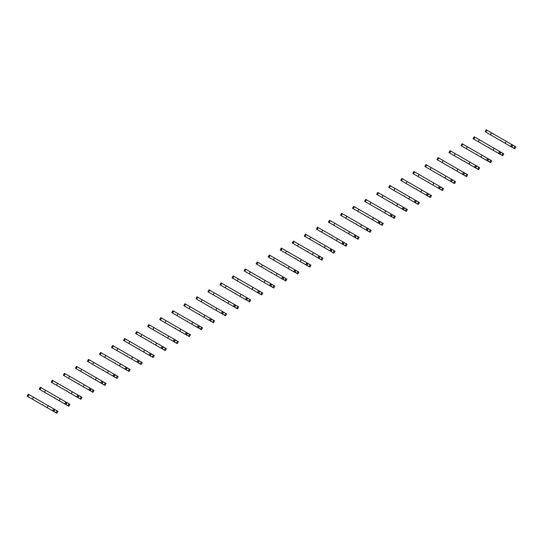 <?xml version="1.0" encoding="UTF-8"?>
<svg xmlns="http://www.w3.org/2000/svg" width="543" height="543" viewBox="0 0 543 543"><rect width="100%" height="100%" fill="white"/><g stroke="black" fill="none" stroke-linecap="round" stroke-linejoin="round"><path stroke-width="0.81" d="M500.809 140.223L500.666 140.678L497.646 138.94M500.666 140.678L512.32 147.411L511.995 146.678L512.633 145.572L513.434 145.49L486.223 129.784L485.116 131.705L487.852 133.286M513.868 148.3L514.974 146.386L515.85 146.888L514.744 148.809L512.32 147.411M514.974 146.386L513.434 145.49M491.442 132.797L490.336 134.718L511.479 146.922L512.585 145.008M491.788 135.553L485.116 131.705M510.603 146.42L511.71 144.499M505.099 143.243L506.212 141.323M488.754 147.18L488.612 147.642L485.591 145.897M501.813 155.264L502.92 153.343L503.795 153.845L502.689 155.766L501.813 155.264L499.94 153.635L500.578 152.529L501.379 152.454L499.662 151.456L474.175 136.741L473.068 138.662L475.804 140.243M502.92 153.343L501.379 152.454M479.394 139.755L478.288 141.675L498.549 153.377L499.431 153.886L500.537 151.965M500.273 154.368L488.612 147.642M479.734 142.51L473.068 138.662M498.549 153.377L499.662 151.456M493.051 150.201L494.157 148.28M476.706 154.137L476.557 154.599L473.544 152.854M489.766 162.221L490.872 160.3L491.748 160.803L490.641 162.724L489.766 162.221L487.885 160.592L488.53 159.486L489.324 159.411L462.12 143.705L461.014 145.619L463.749 147.201M490.872 160.3L489.324 159.411M467.34 146.719L466.233 148.633L487.376 160.843L488.483 158.923M488.218 161.325L476.557 154.599M467.679 149.474L461.014 145.619M486.501 160.334L487.607 158.413M480.996 157.158L482.103 155.237M464.652 161.095L464.509 161.556L461.489 159.812M464.509 161.556L476.17 168.289L475.838 167.556L476.476 166.443L477.277 166.368L470.055 162.194L450.072 150.662L448.959 152.576L451.695 154.158M477.711 169.178L478.817 167.258L479.693 167.767L478.587 169.681L476.17 168.289M478.817 167.258L477.277 166.368M455.292 153.676L454.179 155.59L475.322 167.801L476.435 165.88M455.631 156.432L448.959 152.576M474.446 167.292L475.553 165.377M468.948 164.115L470.055 162.194M452.597 168.052L452.462 168.52L449.441 166.769M465.656 176.136L466.77 174.215L467.645 174.724L466.532 176.638L464.116 175.246L463.783 174.513L464.421 173.407L465.222 173.326L438.018 157.619L436.911 159.54L439.647 161.115M466.77 174.215L465.222 173.326M443.237 160.633L442.131 162.554L463.274 174.758L464.38 172.837M464.116 175.246L452.455 168.513M443.577 163.389L436.911 159.54M462.398 174.249L463.505 172.335M456.894 171.072L458 169.158M440.549 175.009L440.414 175.477L437.386 173.726M453.609 183.093L454.715 181.172L455.591 181.681L454.484 183.602L452.061 182.204L451.735 181.471L452.373 180.364L453.174 180.283L425.963 164.577L424.857 166.497L427.592 168.072M454.715 181.172L453.174 180.283M431.19 167.59L430.076 169.511L451.219 181.715L452.326 179.794M452.061 182.204L440.407 175.47M431.529 170.346L424.857 166.497M450.344 181.213L451.45 179.292M444.839 178.029L445.952 176.115M428.495 181.973L428.359 182.434L425.332 180.683M441.554 190.05L442.66 188.129L443.536 188.638L442.43 190.559L440.013 189.161L439.681 188.428L440.319 187.321L441.12 187.24L440.278 186.751L413.915 171.534L412.809 173.455L415.544 175.029M442.66 188.129L441.12 187.24M419.135 174.547L418.029 176.468L432.791 184.993L439.172 188.672L440.278 186.751M440.013 189.161L428.352 182.428M419.474 177.303L412.809 173.455M438.296 188.17L439.402 186.249M432.791 184.993L433.898 183.072M416.447 188.93L416.311 189.392L413.284 187.647M429.506 197.007L430.613 195.093L431.488 195.595L430.382 197.516L427.959 196.118L427.626 195.385L428.271 194.279L429.065 194.197L401.861 178.491L400.754 180.412L403.49 181.993M430.613 195.093L429.065 194.197M407.08 181.505L405.974 183.425L427.117 195.629L428.223 193.715M427.959 196.118L416.305 189.385M407.426 184.26L400.754 180.412M426.241 195.127L427.348 193.206M420.737 191.951L421.843 190.03M404.392 195.887L404.257 196.349L401.229 194.604M417.452 203.964L418.558 202.05L419.434 202.553L418.327 204.473L415.911 203.075L415.578 202.342L416.216 201.236L417.017 201.154L389.813 185.448L388.707 187.369L391.442 188.95M418.558 202.05L417.017 201.154M395.032 188.462L393.926 190.383L414.187 202.084L415.062 202.587L416.176 200.672M415.911 203.075L404.25 196.342M395.372 191.217L388.707 187.369M414.187 202.084L415.3 200.163M408.689 198.908L409.795 196.987M392.338 202.844L392.195 203.306L389.182 201.562M405.397 210.928L406.51 209.007L407.386 209.51L406.279 211.431L405.397 210.928L403.524 209.299L404.162 208.193L404.963 208.118L377.758 192.405L376.652 194.326L379.387 195.908M406.51 209.007L404.963 208.118M382.978 195.419L381.872 197.34L403.015 209.55L404.121 207.63M403.856 210.032L392.195 203.306M383.317 198.175L376.652 194.326M402.139 209.041L403.245 207.121M396.634 205.865L397.741 203.944M380.29 209.802L380.148 210.263L377.127 208.519M393.349 217.886L394.456 215.965L395.331 216.467L394.225 218.388L393.349 217.886L391.476 216.257L392.114 215.15L392.915 215.076L385.693 210.901L365.71 199.369L364.597 201.283L367.333 202.865M394.456 215.965L392.915 215.076M370.93 202.383L369.817 204.297L390.96 216.508L392.073 214.587M391.808 216.99L380.148 210.263M371.269 205.139L364.597 201.283M390.084 215.999L391.191 214.078M384.58 212.822L385.693 210.901M368.235 216.759L368.093 217.22L365.072 215.476M368.093 217.22L379.754 223.954L379.421 223.221L380.059 222.107L380.86 222.033L373.638 217.858L353.656 206.326L352.55 208.24L355.285 209.822M381.295 224.843L382.401 222.922L383.283 223.431L382.17 225.345L379.754 223.954M382.401 222.922L380.86 222.033M358.875 209.34L357.769 211.254L378.912 223.465L380.019 221.544M359.215 212.096L352.55 208.24M378.037 222.956L379.143 221.042M372.532 219.779L373.638 217.858M356.188 223.716L356.045 224.178L353.025 222.433M356.045 224.178L367.699 230.911L367.373 230.178L368.011 229.071L368.812 228.99L341.601 213.284L340.495 215.204L343.23 216.779M369.247 231.8L370.353 229.879L371.229 230.388L370.122 232.302L367.699 230.911M370.353 229.879L368.812 228.99M346.821 216.297L345.715 218.218L366.858 230.422L367.964 228.501M347.167 219.053L340.495 215.204M365.982 229.913L367.088 227.999M360.477 226.736L361.59 224.822M344.133 230.673L343.99 231.135L340.97 229.39M343.99 231.135L355.651 237.868L355.319 237.135L355.957 236.029L356.758 235.947L355.916 235.458L329.553 220.241L328.447 222.162L331.182 223.736M357.192 238.757L358.299 236.836L359.174 237.345L358.068 239.266L355.651 237.868M358.299 236.836L356.758 235.947M334.773 223.254L333.667 225.175L353.927 236.87L354.81 237.379L355.916 235.458M335.112 226.01L328.447 222.162M353.927 236.87L355.041 234.956M348.43 233.694L349.536 231.78M332.085 237.637L331.936 238.092L328.922 236.348M331.936 238.092L343.597 244.825L343.264 244.092L343.909 242.986L344.703 242.904L343.862 242.416L317.499 227.198L316.393 229.119L319.128 230.694M345.138 245.714L346.251 243.793L347.126 244.302L346.02 246.223L343.597 244.825M346.251 243.793L344.703 242.904M322.718 230.212L321.612 232.132L336.375 240.658L342.755 244.336L343.862 242.416M323.058 232.967L316.393 229.119M341.88 243.834L342.986 241.913M336.375 240.658L337.481 238.737M320.031 244.594L319.888 245.049L316.868 243.312M319.888 245.049L331.549 251.782L331.216 251.049L331.854 249.943L332.655 249.861L305.451 234.155L304.338 236.076L307.073 237.658M333.09 252.671L334.196 250.757L335.072 251.26L333.965 253.181L331.549 251.782M334.196 250.757L332.655 249.861M310.671 237.169L309.558 239.09L330.701 251.294L331.814 249.38M311.01 239.925L304.338 236.076M329.825 250.791L330.931 248.87M324.327 247.615L325.433 245.694M307.976 251.552L307.833 252.006L304.82 250.269M307.833 252.006L319.494 258.739L319.162 258.006L319.8 256.9L320.601 256.819L293.396 241.112L292.29 243.033L295.025 244.615M321.035 259.629L322.148 257.715L323.024 258.217L321.911 260.138L319.494 258.739M322.148 257.715L320.601 256.819M298.616 244.126L297.51 246.047L318.653 258.251L319.759 256.337M298.955 246.882L292.29 243.033M317.777 257.749L318.884 255.828M312.273 254.572L313.379 252.651M295.928 258.509L295.786 258.97L292.765 257.226M295.786 258.97L307.44 265.697L307.114 264.964L307.752 263.857L308.553 263.783L286.568 251.083L281.342 248.07L280.236 249.99L282.971 251.572M308.987 266.593L310.094 264.672L310.969 265.174L309.863 267.095L307.44 265.697M310.094 264.672L308.553 263.783M286.568 251.083L285.455 253.004L306.598 265.215L307.705 263.294M286.908 253.839L280.236 249.99M305.723 264.706L306.829 262.785M300.218 261.529L301.331 259.608M283.874 265.466L283.731 265.927L280.711 264.183M296.933 273.55L298.039 271.629L298.915 272.131L297.808 274.052L296.933 273.55L295.059 271.921L295.697 270.814L296.498 270.74L294.781 269.742L269.294 255.034L268.188 256.948L270.923 258.529M298.039 271.629L296.498 270.74M274.514 258.047L273.407 259.961L294.55 272.172L295.657 270.251M295.392 272.654L283.731 265.927M274.853 260.803L268.188 256.948M293.675 271.663L294.781 269.742M288.17 268.486L289.276 266.565M271.826 272.423L271.683 272.885L268.663 271.14M284.885 280.507L285.991 278.586L286.867 279.095L285.761 281.009L284.885 280.507L283.005 278.885L283.65 277.772L284.444 277.697L277.222 273.523L257.239 261.991L256.133 263.905L258.868 265.486M285.991 278.586L284.444 277.697M262.459 265.004L261.353 266.918L282.496 279.129L283.602 277.208M283.337 279.611L271.683 272.885M262.805 267.76L256.133 263.905M281.62 278.62L282.727 276.706M276.115 275.444L277.222 273.523M259.771 279.38L259.629 279.842L256.608 278.097M259.629 279.842L271.29 286.575L270.957 285.842L271.595 284.736L272.396 284.654L271.554 284.165L245.192 268.948L244.085 270.869L246.821 272.443M272.83 287.464L273.937 285.543L274.812 286.052L273.706 287.966L271.29 286.575M273.937 285.543L272.396 284.654M250.411 271.962L249.305 273.882L270.441 286.086L271.554 284.165M250.751 274.717L244.085 270.869M269.566 285.577L270.679 283.663M264.068 282.401L265.174 280.487M247.717 286.337L247.574 286.799L244.56 285.055M247.574 286.799L259.235 293.532L258.902 292.799L259.54 291.693L260.341 291.611L259.5 291.123L233.137 275.905L232.031 277.826L234.766 279.401M260.776 294.421L261.889 292.501L262.764 293.01L261.658 294.93L259.235 293.532M261.889 292.501L260.341 291.611M238.357 278.919L237.25 280.84L258.393 293.044L259.5 291.123M238.696 281.674L232.031 277.826M257.518 292.534L258.624 290.62M252.013 289.358L253.119 287.444M235.669 293.301L235.526 293.756L232.506 292.012M235.526 293.756L247.18 300.489L246.855 299.756L247.493 298.65L248.294 298.569L221.822 283.283L221.089 282.862L219.976 284.783L222.711 286.358M248.728 301.379L249.834 299.458L250.71 299.967L249.604 301.888L247.18 300.489M249.834 299.458L248.294 298.569M226.309 285.876L225.196 287.797L239.958 296.322L246.339 300.001L247.445 298.08M226.648 288.632L219.976 284.783M245.463 299.498L246.57 297.578M239.958 296.322L241.072 294.401M223.614 300.259L223.472 300.713L220.451 298.976M223.472 300.713L235.133 307.447L234.8 306.714L235.438 305.607L236.239 305.526L209.035 289.819L207.928 291.74L210.664 293.322M236.673 308.336L237.78 306.422L238.662 306.924L237.549 308.845L235.133 307.447M237.78 306.422L236.239 305.526M214.254 292.833L213.148 294.754L234.291 306.958L235.397 305.044M214.594 295.589L207.928 291.74M233.415 306.456L234.522 304.535M227.911 303.279L229.017 301.358M211.566 307.216L211.424 307.671L208.403 305.933M211.424 307.671L223.078 314.404L222.745 313.671L223.39 312.564L224.191 312.483L196.98 296.777L195.874 298.698L198.609 300.279M224.626 315.293L225.732 313.379L226.607 313.881L225.501 315.802L223.078 314.404M225.732 313.379L224.191 312.483M202.2 299.79L201.093 301.711L222.236 313.915L223.343 312.001M202.546 302.546L195.874 298.698M221.361 313.413L222.467 311.492M215.856 310.236L216.969 308.315M199.512 314.173L199.369 314.635L196.349 312.89M199.369 314.635L211.03 321.361L210.698 320.628L211.336 319.522L212.137 319.447L210.419 318.449L184.932 303.734L183.826 305.655L186.561 307.236M212.571 322.25L213.677 320.336L214.553 320.838L213.447 322.759L211.03 321.361M213.677 320.336L212.137 319.447M190.152 306.747L189.045 308.668L209.306 320.37L210.189 320.879L211.295 318.958M190.491 309.503L183.826 305.655M209.306 320.37L210.419 318.449M203.808 317.193L204.915 315.273M187.464 321.13L187.315 321.592L184.301 319.847M200.516 329.214L201.629 327.293L202.505 327.796L201.399 329.716L200.516 329.214L198.643 327.585L199.281 326.479L200.082 326.404L172.878 310.698L171.771 312.612L174.507 314.193M201.629 327.293L200.082 326.404M178.097 313.711L176.991 315.626L198.134 327.836L199.24 325.915M198.976 328.318L187.315 321.592M178.437 316.467L171.771 312.612M197.258 327.327L198.365 325.406M191.754 324.151L192.86 322.23M175.409 328.087L175.267 328.549L172.246 326.805M188.469 336.171L189.575 334.25L190.45 334.76L189.344 336.674L188.469 336.171L186.595 334.549L187.233 333.436L188.034 333.361L180.812 329.187L160.83 317.655L159.717 319.569L162.452 321.151M189.575 334.25L188.034 333.361M166.049 320.669L164.936 322.583L186.079 334.793L187.192 332.873M186.928 335.275L175.267 328.549M166.389 323.424L159.717 319.569M185.204 334.284L186.31 332.37M179.706 331.108L180.812 329.187M163.355 335.045L163.212 335.506L160.199 333.762M163.212 335.506L174.873 342.239L174.541 341.506L175.179 340.4L175.98 340.318L175.138 339.83L148.775 324.612L147.669 326.533L150.404 328.108M176.414 343.128L177.527 341.208L178.403 341.717L177.289 343.631L174.873 342.239M177.527 341.208L175.98 340.318M153.995 327.626L152.888 329.547L174.031 341.751L175.138 339.83M154.334 330.382L147.669 326.533M173.156 341.242L174.262 339.327M167.651 338.065L168.758 336.151M151.307 342.002L151.164 342.463L148.144 340.719M151.164 342.463L162.819 349.197L162.493 348.463L163.131 347.357L163.932 347.276L141.947 334.583L136.721 331.569L135.614 333.49L138.35 335.065M164.366 350.086L165.472 348.165L166.348 348.674L165.242 350.595L162.819 349.197M165.472 348.165L163.932 347.276M141.947 334.583L140.834 336.504L161.977 348.708L163.083 346.787M142.286 337.339L135.614 333.49M161.101 348.199L162.208 346.285M155.597 345.022L156.71 343.108M139.252 348.966L139.11 349.42L136.089 347.676M139.11 349.42L150.771 356.154L150.438 355.421L151.076 354.314L151.877 354.233L151.035 353.744L124.673 338.527L123.566 340.447L126.302 342.022M152.311 357.043L153.418 355.122L154.293 355.631L153.187 357.552L150.771 356.154M153.418 355.122L151.877 354.233M129.892 341.54L128.786 343.461L143.549 351.986L149.929 355.665L151.035 353.744M130.232 344.296L123.566 340.447M149.053 355.163L150.16 353.242M143.549 351.986L144.655 350.065M127.205 355.923L127.062 356.378L124.042 354.633M127.062 356.378L138.716 363.111L138.384 362.378L139.028 361.271L139.822 361.19L112.618 345.484L111.512 347.405L114.247 348.986M140.264 364L141.37 362.086L142.246 362.588L141.139 364.509L138.716 363.111M141.37 362.086L139.822 361.19M117.838 348.497L116.731 350.418L137.874 362.622L138.981 360.708M118.184 351.253L111.512 347.405M136.999 362.12L138.105 360.199M131.494 358.943L132.601 357.022M115.15 362.88L115.007 363.335L111.987 361.597M115.007 363.335L126.668 370.068L126.336 369.335L126.974 368.229L127.775 368.147L100.57 352.441L99.464 354.362L102.199 355.943M128.209 370.957L129.315 369.043L130.191 369.545L129.085 371.466L126.668 370.068M129.315 369.043L127.775 368.147M105.79 355.455L104.684 357.375L124.944 369.077L125.82 369.579L126.933 367.665M106.129 358.21L99.464 354.362M124.944 369.077L126.057 367.156M119.446 365.901L120.553 363.98M103.095 369.837L102.953 370.299L99.939 368.554M102.953 370.299L114.614 377.025L114.281 376.292L114.919 375.186L115.72 375.111L114.003 374.113L88.516 359.398L87.409 361.319L90.145 362.9M116.154 377.914L117.268 376L118.143 376.503L117.037 378.423L114.614 377.025M117.268 376L115.72 375.111M93.735 362.412L92.629 364.333L113.772 376.543L114.878 374.622M94.075 365.167L87.409 361.319M112.896 376.034L114.003 374.113M107.392 372.858L108.498 370.937M91.048 376.794L90.905 377.256L87.885 375.512M90.905 377.256L102.559 383.982L102.233 383.249L102.871 382.143L103.672 382.068L96.45 377.894L76.468 366.362L75.355 368.276L78.09 369.858M104.107 384.878L105.213 382.958L106.089 383.46L104.982 385.381L102.559 383.982M105.213 382.958L103.672 382.068M81.688 369.376L80.574 371.29L101.717 383.501L102.824 381.58M82.027 372.125L75.355 368.276M100.842 382.991L101.948 381.071M95.337 379.815L96.45 377.894M78.993 383.752L78.85 384.213L75.83 382.469M92.052 391.836L93.158 389.915L94.041 390.424L92.928 392.338L92.052 391.836L90.179 390.213L90.817 389.1L91.618 389.026L84.396 384.851L64.413 373.319L63.307 375.233L66.042 376.815M93.158 389.915L91.618 389.026M69.633 376.333L68.527 378.247L89.67 390.458L90.776 388.537M90.511 390.94L78.85 384.213M69.972 379.089L63.307 375.233M88.794 389.949L89.9 388.035M83.289 386.772L84.396 384.851M66.945 390.709L66.809 391.177L63.782 389.426M80.004 398.793L81.111 396.872L81.986 397.381L80.88 399.295L78.457 397.904L78.124 397.171L78.769 396.064L79.57 395.983L52.359 380.276L51.252 382.197L53.988 383.772M81.111 396.872L79.57 395.983M57.578 383.29L56.472 385.211L77.615 397.415L78.721 395.494M78.457 397.904L66.803 391.17M57.925 386.046L51.252 382.197M76.739 396.906L77.846 394.992M71.235 393.729L72.348 391.815M54.891 397.666L54.748 398.128L51.728 396.383M54.748 398.128L66.409 404.861L66.076 404.128L66.714 403.021L67.515 402.94L66.674 402.451L40.311 387.234L39.205 389.155L41.94 390.729M67.95 405.75L69.056 403.829L69.932 404.338L68.825 406.259L66.409 404.861M69.056 403.829L67.515 402.94M45.531 390.247L44.424 392.168L64.685 403.863L65.567 404.372L66.674 402.451M45.87 393.003L39.205 389.155M64.685 403.863L65.798 401.949M59.187 400.686L60.293 398.772M42.843 404.63L42.693 405.085L39.68 403.34M42.693 405.085L54.354 411.818L54.022 411.085L54.66 409.979L55.461 409.897L54.619 409.408L28.256 394.191L27.15 396.112L29.885 397.686M55.895 412.707L57.008 410.786L57.884 411.295L56.777 413.216L54.354 411.818M57.008 410.786L55.461 409.897M33.476 397.204L32.37 399.125L47.132 407.65L53.513 411.329L54.619 409.408M33.815 399.96L27.15 396.112M52.637 410.827L53.743 408.906M47.132 407.65L48.239 405.73M485.849 132.125L486.956 130.211M473.801 139.089L474.908 137.169M461.747 146.047L462.853 144.126M449.692 153.004L450.805 151.083M437.644 159.961L438.751 158.04M425.59 166.918L426.696 164.997M413.542 173.875L414.648 171.955M401.487 180.833L402.594 178.918M389.44 187.79L390.546 185.876M377.385 194.754L378.491 192.833M365.33 201.711L366.444 199.79M353.283 208.668L354.389 206.747M341.228 215.625L342.334 213.704M329.18 222.582L330.287 220.662M317.126 229.54L318.232 227.619M305.071 236.497L306.184 234.583M293.023 243.454L294.13 241.54M280.969 250.418L282.075 248.497M268.921 257.375L270.027 255.454M256.866 264.332L257.973 262.412M244.818 271.29L245.925 269.369M232.764 278.247L233.87 276.326M220.709 285.204L221.822 283.283M208.661 292.161L209.768 290.247M196.607 299.118L197.713 297.204M184.559 306.082L185.665 304.161M172.504 313.039L173.611 311.119M160.45 319.997L161.563 318.076M148.402 326.954L149.508 325.033M136.347 333.911L137.454 331.99M124.299 340.868L125.406 338.947M112.245 347.825L113.351 345.911M100.19 354.783L101.303 352.869M88.142 361.74L89.249 359.826M76.088 368.704L77.201 366.783M64.04 375.661L65.146 373.74M51.985 382.618L53.092 380.697M39.938 389.575L41.044 387.654M27.883 396.533L28.989 394.612"/></g></svg>

